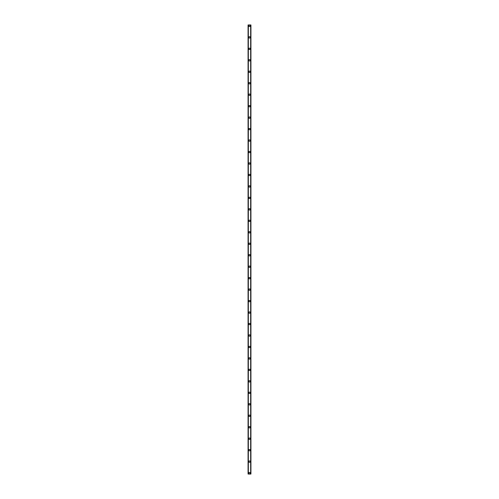<?xml version="1.0" encoding="UTF-8"?>
<svg xmlns="http://www.w3.org/2000/svg" width="499" height="499" viewBox="0 0 499 499"><rect width="100%" height="100%" fill="white"/><g stroke="black" fill="none" stroke-linecap="round" stroke-linejoin="round"><path stroke-width="0.75" d="M248.783 473.096A0.717 0.717 0 0 1 249.5 472.378A0.717 0.717 0 0 1 250.217 473.096A0.717 0.717 0 0 1 249.5 473.813A0.717 0.717 0 0 1 248.783 473.096M248.783 461.631A0.717 0.717 0 0 1 249.5 460.914A0.717 0.717 0 0 1 250.217 461.631A0.717 0.717 0 0 1 249.5 462.342A0.717 0.717 0 0 1 248.783 461.631M248.783 450.16A0.717 0.717 0 0 1 249.5 449.443A0.717 0.717 0 0 1 250.217 450.16A0.717 0.717 0 0 1 249.5 450.878A0.717 0.717 0 0 1 248.783 450.16M248.783 438.696A0.717 0.717 0 0 1 249.5 437.979A0.717 0.717 0 0 1 250.217 438.696A0.717 0.717 0 0 1 249.5 439.413A0.717 0.717 0 0 1 248.783 438.696M248.783 427.231A0.717 0.717 0 0 1 249.5 426.514A0.717 0.717 0 0 1 250.217 427.231A0.717 0.717 0 0 1 249.5 427.949A0.717 0.717 0 0 1 248.783 427.231M248.783 415.761A0.717 0.717 0 0 1 249.5 415.043A0.717 0.717 0 0 1 250.217 415.761A0.717 0.717 0 0 1 249.5 416.478A0.717 0.717 0 0 1 248.783 415.761M248.783 404.296A0.717 0.717 0 0 1 249.5 403.579A0.717 0.717 0 0 1 250.217 404.296A0.717 0.717 0 0 1 249.5 405.013A0.717 0.717 0 0 1 248.783 404.296M248.783 392.832A0.717 0.717 0 0 1 249.5 392.114A0.717 0.717 0 0 1 250.217 392.832A0.717 0.717 0 0 1 249.5 393.549A0.717 0.717 0 0 1 248.783 392.832M248.783 381.361A0.717 0.717 0 0 1 249.5 380.65A0.717 0.717 0 0 1 250.217 381.361A0.717 0.717 0 0 1 249.5 382.078A0.717 0.717 0 0 1 248.783 381.361M248.783 369.896A0.717 0.717 0 0 1 249.5 369.179A0.717 0.717 0 0 1 250.217 369.896A0.717 0.717 0 0 1 249.5 370.614A0.717 0.717 0 0 1 248.783 369.896M248.783 358.432A0.717 0.717 0 0 1 249.5 357.714A0.717 0.717 0 0 1 250.217 358.432A0.717 0.717 0 0 1 249.5 359.149A0.717 0.717 0 0 1 248.783 358.432M248.783 346.967A0.717 0.717 0 0 1 249.5 346.25A0.717 0.717 0 0 1 250.217 346.967A0.717 0.717 0 0 1 249.5 347.678A0.717 0.717 0 0 1 248.783 346.967M248.783 335.496A0.717 0.717 0 0 1 249.5 334.779A0.717 0.717 0 0 1 250.217 335.496A0.717 0.717 0 0 1 249.5 336.214A0.717 0.717 0 0 1 248.783 335.496M248.783 324.032A0.717 0.717 0 0 1 249.5 323.315A0.717 0.717 0 0 1 250.217 324.032A0.717 0.717 0 0 1 249.5 324.749A0.717 0.717 0 0 1 248.783 324.032M248.783 312.567A0.717 0.717 0 0 1 249.5 311.85A0.717 0.717 0 0 1 250.217 312.567A0.717 0.717 0 0 1 249.5 313.285A0.717 0.717 0 0 1 248.783 312.567M248.783 301.097A0.717 0.717 0 0 1 249.5 300.379A0.717 0.717 0 0 1 250.217 301.097A0.717 0.717 0 0 1 249.5 301.814A0.717 0.717 0 0 1 248.783 301.097M248.783 289.632A0.717 0.717 0 0 1 249.5 288.915A0.717 0.717 0 0 1 250.217 289.632A0.717 0.717 0 0 1 249.5 290.349A0.717 0.717 0 0 1 248.783 289.632M248.783 278.168A0.717 0.717 0 0 1 249.5 277.45A0.717 0.717 0 0 1 250.217 278.168A0.717 0.717 0 0 1 249.5 278.885A0.717 0.717 0 0 1 248.783 278.168M248.783 266.697A0.717 0.717 0 0 1 249.5 265.986A0.717 0.717 0 0 1 250.217 266.697A0.717 0.717 0 0 1 249.5 267.414A0.717 0.717 0 0 1 248.783 266.697M248.783 255.232A0.717 0.717 0 0 1 249.5 254.515A0.717 0.717 0 0 1 250.217 255.232A0.717 0.717 0 0 1 249.5 255.95A0.717 0.717 0 0 1 248.783 255.232M248.783 243.768A0.717 0.717 0 0 1 249.5 243.05A0.717 0.717 0 0 1 250.217 243.768A0.717 0.717 0 0 1 249.5 244.485A0.717 0.717 0 0 1 248.783 243.768M248.783 232.303A0.717 0.717 0 0 1 249.5 231.586A0.717 0.717 0 0 1 250.217 232.303A0.717 0.717 0 0 1 249.5 233.014A0.717 0.717 0 0 1 248.783 232.303M248.783 220.832A0.717 0.717 0 0 1 249.5 220.115A0.717 0.717 0 0 1 250.217 220.832A0.717 0.717 0 0 1 249.5 221.55A0.717 0.717 0 0 1 248.783 220.832M248.783 209.368A0.717 0.717 0 0 1 249.5 208.651A0.717 0.717 0 0 1 250.217 209.368A0.717 0.717 0 0 1 249.5 210.085A0.717 0.717 0 0 1 248.783 209.368M248.783 197.903A0.717 0.717 0 0 1 249.5 197.186A0.717 0.717 0 0 1 250.217 197.903A0.717 0.717 0 0 1 249.5 198.621A0.717 0.717 0 0 1 248.783 197.903M248.783 186.433A0.717 0.717 0 0 1 249.5 185.715A0.717 0.717 0 0 1 250.217 186.433A0.717 0.717 0 0 1 249.5 187.15A0.717 0.717 0 0 1 248.783 186.433M248.783 174.968A0.717 0.717 0 0 1 249.5 174.251A0.717 0.717 0 0 1 250.217 174.968A0.717 0.717 0 0 1 249.5 175.685A0.717 0.717 0 0 1 248.783 174.968M248.783 163.504A0.717 0.717 0 0 1 249.5 162.786A0.717 0.717 0 0 1 250.217 163.504A0.717 0.717 0 0 1 249.5 164.221A0.717 0.717 0 0 1 248.783 163.504M248.783 152.033A0.717 0.717 0 0 1 249.5 151.322A0.717 0.717 0 0 1 250.217 152.033A0.717 0.717 0 0 1 249.5 152.75A0.717 0.717 0 0 1 248.783 152.033M248.783 140.568A0.717 0.717 0 0 1 249.5 139.851A0.717 0.717 0 0 1 250.217 140.568A0.717 0.717 0 0 1 249.5 141.286A0.717 0.717 0 0 1 248.783 140.568M248.783 129.104A0.717 0.717 0 0 1 249.5 128.386A0.717 0.717 0 0 1 250.217 129.104A0.717 0.717 0 0 1 249.5 129.821A0.717 0.717 0 0 1 248.783 129.104M248.783 117.639A0.717 0.717 0 0 1 249.5 116.922A0.717 0.717 0 0 1 250.217 117.639A0.717 0.717 0 0 1 249.5 118.35A0.717 0.717 0 0 1 248.783 117.639M248.783 106.168A0.717 0.717 0 0 1 249.5 105.451A0.717 0.717 0 0 1 250.217 106.168A0.717 0.717 0 0 1 249.5 106.886A0.717 0.717 0 0 1 248.783 106.168M248.783 94.704A0.717 0.717 0 0 1 249.5 93.987A0.717 0.717 0 0 1 250.217 94.704A0.717 0.717 0 0 1 249.5 95.421A0.717 0.717 0 0 1 248.783 94.704M248.783 83.239A0.717 0.717 0 0 1 249.5 82.522A0.717 0.717 0 0 1 250.217 83.239A0.717 0.717 0 0 1 249.5 83.957A0.717 0.717 0 0 1 248.783 83.239M248.783 71.769A0.717 0.717 0 0 1 249.5 71.051A0.717 0.717 0 0 1 250.217 71.769A0.717 0.717 0 0 1 249.5 72.486A0.717 0.717 0 0 1 248.783 71.769M248.783 60.304A0.717 0.717 0 0 1 249.5 59.587A0.717 0.717 0 0 1 250.217 60.304A0.717 0.717 0 0 1 249.5 61.021A0.717 0.717 0 0 1 248.783 60.304M248.783 48.84A0.717 0.717 0 0 1 249.5 48.122A0.717 0.717 0 0 1 250.217 48.84A0.717 0.717 0 0 1 249.5 49.557A0.717 0.717 0 0 1 248.783 48.84M248.783 37.369A0.717 0.717 0 0 1 249.5 36.658A0.717 0.717 0 0 1 250.217 37.369A0.717 0.717 0 0 1 249.5 38.086A0.717 0.717 0 0 1 248.783 37.369M248.783 25.904A0.717 0.717 0 0 1 249.5 25.187A0.717 0.717 0 0 1 250.217 25.904A0.717 0.717 0 0 1 249.5 26.622A0.717 0.717 0 0 1 248.783 25.904M250.891 24.95L248.065 24.95L248.065 474.05L250.935 474.05L250.935 24.95L250.891 474.05M250.673 474.05L250.673 24.95L250.685 474.05M248.315 474.05L248.315 24.95L248.327 474.05M248.065 24.95L248.065 474.05L248.065 24.95M248.334 24.95L248.334 474.05M250.666 24.95L250.666 474.05M250.935 24.95L250.935 474.05L250.935 24.95M248.109 24.95L248.109 474.05"/></g></svg>
